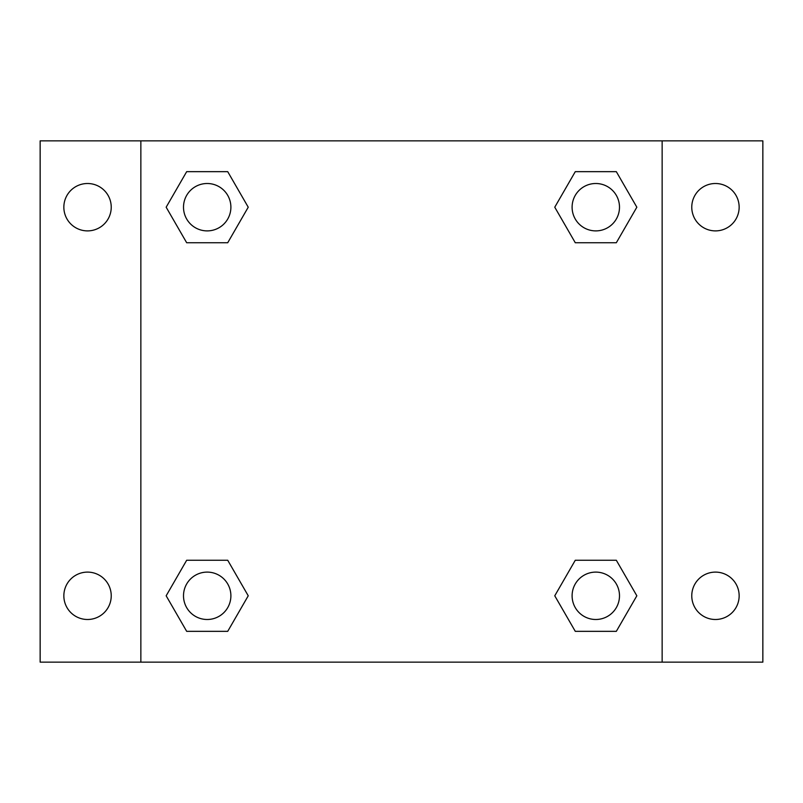 <?xml version="1.0" encoding="UTF-8"?>
<svg xmlns="http://www.w3.org/2000/svg" width="803" height="803" viewBox="0 0 803 803"><rect width="100%" height="100%" fill="white"/><g stroke="black" fill="none" stroke-linecap="round" stroke-linejoin="round"><path stroke-width="1.2" d="M40.15 140.856L762.85 140.856L762.85 662.144L40.15 662.144L40.15 140.856M715.463 183.506A23.699 23.699 0 0 1 739.151 207.204A23.699 23.699 0 0 1 715.463 230.893A23.699 23.699 0 0 1 691.764 207.204A23.699 23.699 0 0 1 715.463 183.506M715.463 572.107A23.699 23.699 0 0 1 739.151 595.796A23.699 23.699 0 0 1 715.463 619.494A23.699 23.699 0 0 1 691.764 595.796A23.699 23.699 0 0 1 715.463 572.107M87.537 572.107A23.699 23.699 0 0 1 111.236 595.796A23.699 23.699 0 0 1 87.537 619.494A23.699 23.699 0 0 1 63.849 595.796A23.699 23.699 0 0 1 87.537 572.107M87.537 183.506A23.699 23.699 0 0 1 111.236 207.204A23.699 23.699 0 0 1 87.537 230.893A23.699 23.699 0 0 1 63.849 207.204A23.699 23.699 0 0 1 87.537 183.506M186.677 560.253L227.721 560.253L248.237 595.796L227.721 631.339L186.677 631.339L166.161 595.796L186.677 560.253L227.721 560.253L186.677 560.253M575.279 171.661L616.323 171.661L636.839 207.204L616.323 242.747L575.279 242.747L554.763 207.204L575.279 171.661L616.323 171.661L575.279 171.661M140.856 662.144L140.856 140.856M662.144 140.856L662.144 662.144M186.677 171.661L227.721 171.661L248.237 207.204L227.721 242.747L186.677 242.747L166.161 207.204L186.677 171.661L227.721 171.661L186.677 171.661M575.279 560.253L616.323 560.253L636.839 595.796L616.323 631.339L575.279 631.339L554.763 595.796L575.279 560.253L616.323 560.253L575.279 560.253M616.323 631.339L575.279 631.339L616.323 631.339M619.494 595.796A23.699 23.699 0 0 0 583.952 575.279A23.699 23.699 0 0 0 583.952 616.323A23.699 23.699 0 0 0 619.494 595.796M227.721 631.339L186.677 631.339L227.721 631.339M230.893 595.796A23.699 23.699 0 0 0 195.35 575.279A23.699 23.699 0 0 0 195.35 616.323A23.699 23.699 0 0 0 230.893 595.796M616.323 242.747L575.279 242.747L616.323 242.747M619.494 207.204A23.699 23.699 0 0 0 583.952 186.677A23.699 23.699 0 0 0 583.952 227.721A23.699 23.699 0 0 0 619.494 207.204M227.721 242.747L186.677 242.747L227.721 242.747M230.893 207.204A23.699 23.699 0 0 0 195.35 186.677A23.699 23.699 0 0 0 195.35 227.721A23.699 23.699 0 0 0 230.893 207.204"/></g></svg>
